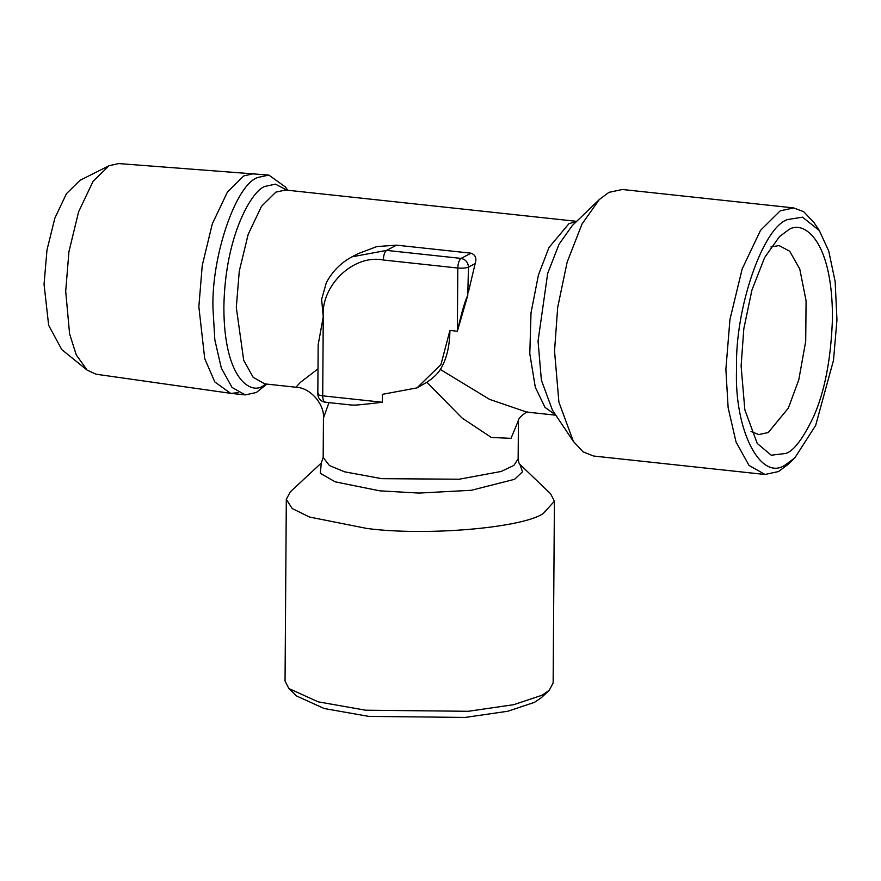 <?xml version="1.0" encoding="UTF-8"?>
<svg xmlns="http://www.w3.org/2000/svg" width="881" height="881" viewBox="0 0 881 881"><rect width="100%" height="100%" fill="white"/><g stroke="black" fill="none" stroke-linecap="round" stroke-linejoin="round"><path stroke-width="1.32" d="M87.098 370.097L61.78 349.614L48.653 325.298L44.05 284.299L46.979 250.017L54.853 218.169L66.449 193.677L79.995 180.319L109.101 165.694L93.067 181.343L78.585 211.847L68.927 251.735L65.701 291.237L69.588 333.855L76.262 354.889L87.098 370.097L96.084 374.216L231.119 393.389L238.333 392.618M287.68 190.241L285.587 187.124L268.881 175.088L118.748 163.569L109.101 165.694M254.213 173.524L243.696 175.958L227.408 192.069L212.299 223.895L202.234 265.522L198.853 306.731L204.711 358.6L214.81 381.947L230.558 393.311M751.053 431.47L758.739 434.586L768.265 432.527L788.33 408.123L798.781 379.821L805.708 341.299L806.082 300.773L799.761 269.002L789.684 251.217L779.079 245.568L770.908 246.966M268.881 175.088L257.803 177.477C236.02 184.173 211.363 256.085 212.96 308.251L214.832 339.857L221.329 368.093L232.066 387.453L245.226 394.908L256.305 392.508L266.811 384.105M786.017 453.418C793.946 450.72 803.131 438.474 813.581 416.68C824.803 391.483 831.102 358.556 832.479 317.909C832.424 235.767 800.961 219.061 787.57 230.58L779.476 236.604L764.609 257.571L751.9 290.19L743.806 328.811L741.108 366.089L744.841 409.841L757.22 443.429L771.249 455.213L786.017 453.418M787.647 219.523L802.503 217.178L819.297 230.503L828.713 250.964L835.166 281.645L836.95 319.913L833.503 360.263L815.663 425.424L794.838 457.867L785.94 464.474C761.052 483.063 733.906 430.269 736.571 368.489C734.743 309.066 762.836 227.144 787.647 219.523M794.838 457.867L787.9 464.529L778.43 471.577L764.994 474.474L749.048 465.443L736.02 441.965L728.135 407.727L725.878 369.392L729.964 319.418L742.176 268.936L760.512 230.348L780.247 210.812L793.682 207.916L803.714 211.726L813.945 222.508L819.297 230.503M321.323 462.977L290.245 491.928L286.314 499.329L285.048 681.079L288.869 688.535L296.71 696.045L324.208 708.522L368.82 716.396L465.179 717.431L507.919 711.22L534.514 702.344L541.275 697.752L549.215 690.352L553.136 682.951L554.413 501.201L550.581 493.745L519.911 464.364L522.543 471.776L514.537 479.319L471.379 490.276L419.114 493.074L379.799 490.838L335.232 481.852L320.299 473.317L321.323 462.977L323.173 457.481L323.448 418.057C324.77 404.886 310.773 387.673 295.95 387.233L264.763 383.885L253.155 377.31L243.685 360.23L236.306 307.458L239.28 271.106L248.167 234.401L261.492 206.33L275.852 192.124L285.62 190.021L576.67 221.34M555.812 415.193L526.673 412.066L489.539 399.357L440.357 369.469C446.491 359.569 449.673 346.552 449.916 330.441L457.36 331.234L467.756 295.377C465.135 300.388 461.666 312.337 457.36 331.234L457.801 268.022L383.301 260.005C383.543 255.138 384.645 251.933 386.594 250.391L351.993 256.834C340.958 262.747 332.412 271.359 326.344 282.669L321.62 299.353L323.261 316.808L318.173 344.713L317.821 394.06C318.129 398.553 320.541 401.262 325.078 402.199L352.235 405.117M468.318 292.437L475.156 263.606L468.494 267.119L467.756 295.377M475.156 263.606C476.852 258.287 475.476 254.818 471.016 253.177L396.516 245.16L376.859 246.559L357.851 253.75L351.993 256.834M317.997 368.853L300.377 382.376L295.95 387.233M764.994 474.474L593.651 456.039L583.112 451.876L573.388 441.447L558.895 402.143L554.534 350.957L557.695 307.326L567.155 262.131L582.044 223.961L599.432 199.425L608.903 192.377L622.338 189.481L793.682 207.916M288.869 688.535L318.14 701.827L365.637 710.207L468.207 711.297L513.711 704.69L542.024 695.241L549.215 690.352M518.402 420.545L511.002 438.342L491.312 437.45L462.029 417.99L426.856 382.255C433.067 378.147 437.571 373.885 440.357 369.469M328.954 402.617L323.448 418.057M426.856 382.255L416.966 387.893L440.974 364.525L449.916 330.441M383.301 260.005C353.909 254.003 320.827 285.169 323.261 316.808L322.71 395.833L382.31 402.243L382.365 394.336L416.966 387.893M286.314 499.329L292.162 508.513L309.561 517.059L366.903 528.457C425.325 536.265 522.334 528.038 543.291 513.491L554.413 501.201M382.31 402.243C364.249 404.5 354.096 405.425 351.849 405.029M286.931 190.153L275.434 184.14L265.346 186.365C253.453 188.655 224.941 233.421 223.873 307.315C223.917 380.636 251.999 395.558 263.959 385.272L266.073 384.017M576.515 221.483L568.961 223.664L548.962 247.528L538.412 275.037L531.012 312.854L529.8 353.733L535.296 387.233L544.998 407.374L555.691 415.017M599.432 199.425L572.298 225.547L559.039 244.257L547.685 273.374L538.049 341.123L541.386 380.174L552.431 410.161L573.388 441.447M325.893 402.022C323.944 402.551 322.887 400.481 322.71 395.833C318.426 395.239 317.017 394.402 318.504 393.322M396.516 245.16L386.594 250.391L461.093 258.408L471.016 253.177M468.494 267.119C468.053 262.296 465.586 259.399 461.093 258.408C459.144 259.95 458.043 263.144 457.801 268.022C462.503 268.397 466.06 268.099 468.494 267.119M518.424 419.422L518.149 458.847L513.854 465.421L501.179 471.456L459.144 479.22L381.77 478.669L344.603 471.82L329.417 465.531L323.173 457.481M231.119 393.389L245.226 394.908M518.325 420.821C517.367 418.673 527.201 410.623 528.071 412.132M518.149 458.847C518.535 461.985 519.118 463.824 519.922 464.375"/></g></svg>
